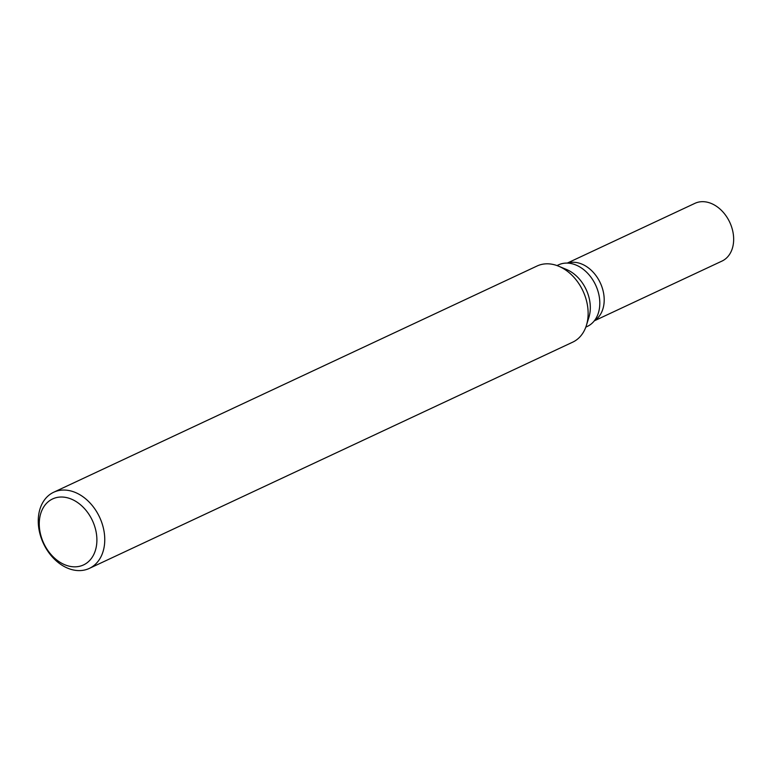 <?xml version="1.0" encoding="UTF-8"?>
<svg xmlns="http://www.w3.org/2000/svg" width="772" height="772" viewBox="0 0 772 772"><rect width="100%" height="100%" fill="white"/><g stroke="black" fill="none" stroke-linecap="round" stroke-linejoin="round"><path stroke-width="1.16" d="M557.008 265.568L558.523 264.864A33.987 25.051 64.9 0 1 587.54 273.153A33.987 25.051 64.9 0 1 599.526 307.661A33.987 25.051 64.9 0 1 587.328 326.421L585.823 327.125M558.918 266.321L566.532 269.496A33.987 25.051 64.9 0 1 590.03 312.11A33.987 25.051 64.9 0 1 588.911 317.302L586.469 325.186M53.683 492.247A42.045 30.996 64.9 0 1 89.591 502.504A42.045 30.996 64.9 0 1 104.413 545.196A42.045 30.996 64.9 0 1 89.33 568.404A42.045 30.996 64.9 0 1 53.422 558.146A42.045 30.996 64.9 0 1 38.6 515.455A42.045 30.996 64.9 0 1 53.683 492.247L537.061 266.012A42.045 30.996 64.9 0 1 572.969 276.26A42.045 30.996 64.9 0 1 587.791 318.952A42.045 30.996 64.9 0 1 586.411 325.379M587.791 318.952A42.045 30.996 64.9 0 1 572.708 342.16L89.33 568.404M96.596 544.82A36.438 26.866 64.9 0 1 63.922 564.371A36.438 26.866 64.9 0 1 39.555 519.045A36.438 26.866 64.9 0 1 72.23 499.484A36.438 26.866 64.9 0 1 96.596 544.82M567.266 263.088L694.935 203.335A31.884 23.507 64.9 0 1 722.158 211.113A31.884 23.507 64.9 0 1 733.4 243.489A31.884 23.507 64.9 0 1 721.965 261.09L594.295 320.843M567.603 263.098A31.884 23.507 64.9 0 1 593.707 272.805A31.884 23.507 64.9 0 1 603.936 304.081A31.884 23.507 64.9 0 1 594.508 320.583"/></g></svg>
